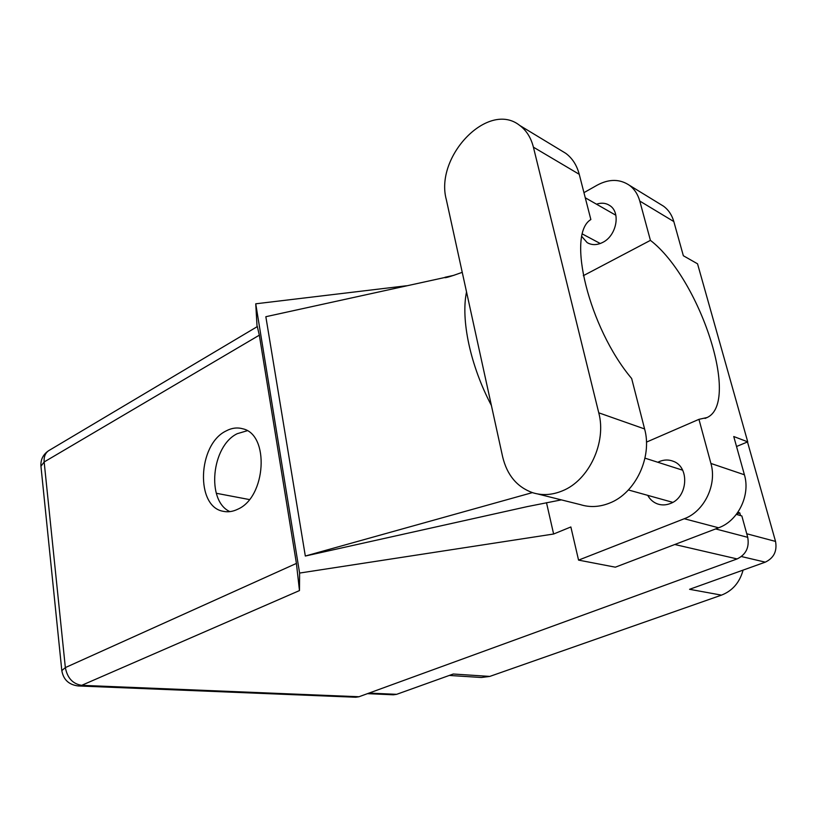 <?xml version="1.0" encoding="UTF-8"?>
<svg xmlns="http://www.w3.org/2000/svg" width="817" height="817" viewBox="0 0 817 817"><rect width="100%" height="100%" fill="white"/><g stroke="black" fill="none" stroke-linecap="round" stroke-linejoin="round"><path stroke-width="1.23" d="M369.018 693.092L396.643 694.327L453.272 674.015L489.781 676.415L721.472 595.133L689.558 589.302L765.274 562.157L741.428 556.54M743.092 570.103C739.681 582.501 732.481 590.844 721.472 595.133M489.781 676.415L481.387 677.497L449.289 675.445M747.494 441.956L775.537 541.416C777.273 551.128 773.852 558.042 765.274 562.157M740.529 515.568L739.783 512.862L737.863 512.31M736.566 514.097L739.783 512.862M396.643 694.327L393.365 694.797L367.466 693.653M537.596 493.938L580.387 504.63C589.874 507.592 599.617 507.071 609.625 503.068C635.36 493.254 652.558 457.244 644.603 428.956L631.664 378.526C588.863 327.801 566.181 234.234 590.854 219.538L579.243 174.307C576.812 165.167 572.308 158.171 565.721 153.3L561.269 150.594M502.639 456.805C507.03 475.055 516.987 487.003 532.51 492.661C542.192 495.705 552.18 495.092 562.464 490.823C588.883 480.365 606.755 442.436 598.759 412.82L533.409 147.172C530.989 137.675 526.434 130.434 519.745 125.461C488.26 100.174 434.511 156.588 446.317 199.614L502.639 456.805M581.898 236.603L587.117 242.588C591.835 245.345 597.064 245.274 602.813 242.363C616.6 235.664 620.991 212.369 609.768 205.547C605.867 202.984 601.445 202.534 596.481 204.189M647.718 495.357C650.066 499.565 653.386 502.445 657.685 503.987C661.79 505.355 665.988 505.202 670.267 503.548C687.894 497.502 689.957 466.977 673.228 461.268C668.725 459.511 664.119 459.593 659.411 461.523L657.838 462.269M225.982 431.008C197.694 444.519 195.253 506.846 223.286 511.319C228.004 512.33 232.814 511.636 237.727 509.236C266.189 497.206 269.763 434.327 242.68 428.772C237.196 427.23 231.63 427.975 225.982 431.008M229.934 511.626C206.098 501.127 211.47 445.97 237.236 433.694L247.194 430.743M660.146 204.107L663.537 206.19C668.5 209.867 671.921 214.983 673.821 221.56L639.772 201.053L650.424 240.361L583.307 275.697M736.526 446.501L747.739 441.854L697.544 263.82L683.349 255.741L673.821 221.56M546.491 502.659L553.62 534.012L570.858 526.965L578.559 560.115L684.258 518.734C704.203 511.503 717.214 484.767 710.913 463.443L744.41 474.779L733.748 436.523L747.739 441.854M744.41 474.779C750.639 495.316 738.057 520.929 718.603 527.792L684.258 518.734M578.559 560.115L615.344 567.182L718.603 527.792M406.509 285.756L255.741 303.801L257.069 326.739M553.62 534.012L299.604 573.064L299.471 590.579L81.7 685.33L358.98 696.748L737.118 558.93L674.781 544.51M646.451 442.12L698.954 419.335L710.913 463.443M462.238 272.337C450.637 276.534 444.785 278.26 444.673 277.525L265.842 316.71L305.323 556.03L527.169 506.632L561.35 499.871M639.772 201.053C637.863 194.272 634.39 189.003 629.345 185.255C619.756 178.872 609.063 178.821 597.258 185.122L583.951 192.649M255.741 303.801L299.604 573.064M736.352 514.383L741.846 515.946L747.729 537.331C749.485 547.431 745.952 554.631 737.118 558.93M358.98 696.748L355.712 697.238L78.626 685.974M257.314 326.596L259.326 335.174L296.418 563.413L299.471 590.579M216.28 493.274L249.369 499.555M698.954 419.335L707.144 417.518C740.723 402.168 699.556 278.168 650.424 240.361M466.527 291.935C460.696 319.866 470.337 365.516 491.405 405.498M305.323 556.03L532.367 492.62M445.03 277.269L453.997 275.298M746.748 533.767L775.537 541.416M259.326 335.174L44.159 461.962L65.35 667.591L296.418 563.413M715.621 528.936L747.729 537.331M81.7 685.33C72.784 683.931 67.331 678.018 65.35 667.591L61.816 670.614C63.399 679.703 68.894 684.82 78.309 685.953L81.7 685.33M40.942 466.282L44.159 461.962C43.761 456.938 45.201 453.21 48.479 450.8L49.48 450.208M579.243 174.307L533.409 147.172M644.603 428.956L598.759 412.82M644.97 458.153L682.634 470.194M585.268 197.775L615.855 215.249M587.117 242.588L588.863 243.507M657.685 503.987L659.84 504.569M224.869 511.595L223.286 511.319M705.03 418.437L707.144 417.518M257.406 326.534L48.479 450.8C43.097 454.538 40.574 459.603 40.921 465.996L61.816 670.614M663.537 206.19L629.345 185.255M582.49 234.05L600.27 243.517M628.385 489.955L672.759 502.343M565.721 153.3L519.745 125.461"/></g></svg>
